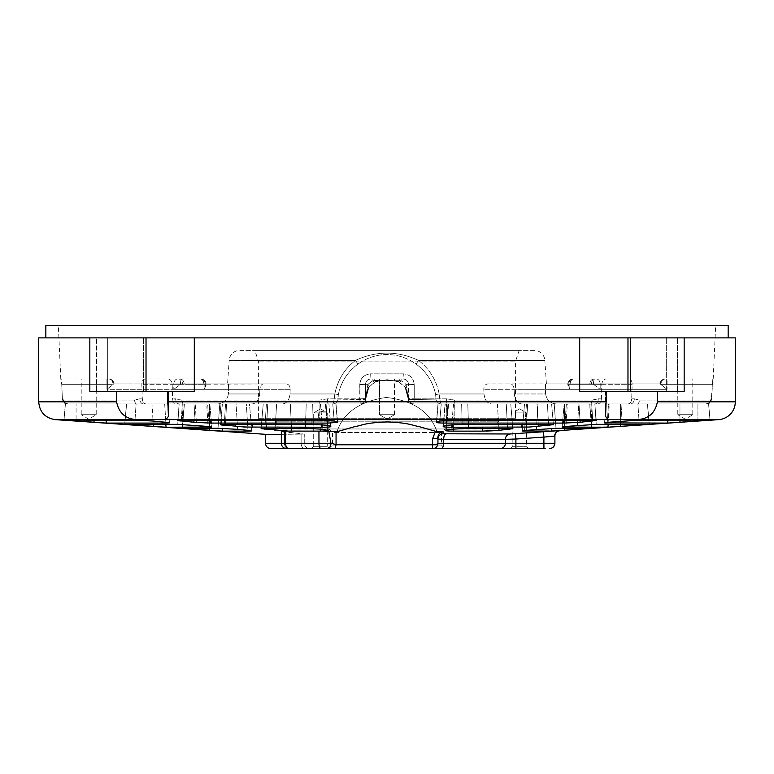 <?xml version="1.0" encoding="UTF-8"?>
<svg xmlns="http://www.w3.org/2000/svg" width="774" height="774" viewBox="0 0 774 774"><rect width="100%" height="100%" fill="white"/><g stroke="black" fill="none" stroke-linecap="round" stroke-linejoin="round"><path stroke-width="0.58" stroke-dasharray="3.87 2.9" d="M113.72 383.952L114.078 383.952A5.36 5.35 -90 0 0 108.737 378.96A5.36 5.36 0 0 1 114.078 383.952L114.078 383.952A5.36 5.35 -90 0 0 108.737 378.96L108.737 378.96A5.36 5.36 0 0 1 114.078 383.952L113.72 383.952A5.36 5.36 0 0 0 108.37 378.96L108.37 378.96M189.059 428.912L209.483 430.344L209.483 403.97L252.043 403.97C256.436 403.438 258.98 400.11 259.667 393.966C258.98 400.11 256.436 403.438 252.043 403.97L217.571 403.97C223.792 403.438 227.382 400.11 228.359 393.966L259.667 393.966L259.89 389.312L259.667 393.966L228.359 393.966L228.669 389.312L106.938 389.312L106.938 384.32L61.736 384.32L62.394 398.852L61.736 384.32L106.938 384.32L106.938 378.96L108.457 378.96A5.36 4.567 -90 0 1 113.023 384.32L106.938 389.312L113.855 383.952L228.398 383.952L113.855 383.952A5.36 5.186 90 0 0 108.679 378.96A5.36 5.186 -90 0 1 113.855 383.952L113.023 384.32A5.36 4.567 -90 0 0 108.457 378.96L60.788 378.96L61.736 384.32L61.175 378.96L106.938 378.96L106.938 389.312L228.669 389.312L228.359 393.966C227.382 400.11 223.792 403.438 217.571 403.97L176.414 403.97C174.198 403.689 172.931 401.987 172.621 398.852L172.157 384.32C171.809 381.069 170.415 379.279 167.977 378.96L145.241 378.96C143.074 379.279 141.942 381.06 141.845 384.32L142.31 398.852L141.845 384.32C141.942 381.069 143.074 379.279 145.241 378.96L167.977 378.96C170.415 379.279 171.809 381.06 172.157 384.32L172.621 398.852L181.88 400.061L175.708 398.852A5.36 3.483 -90 0 0 179.191 403.97A5.36 3.483 -90 0 1 175.708 398.852L172.621 398.852C172.931 401.987 174.198 403.689 176.414 403.97L319.981 403.97L176.414 403.97L182.306 403.97L181.3 420.127M81.212 378.96L96.218 378.96L81.212 378.96L81.212 414.69L96.218 414.69L96.218 378.96M370.659 373.852C364.167 374.403 360.539 377.983 359.765 384.562C360.384 378.128 364.022 374.558 370.659 373.852L370.92 378.96L403.08 378.96L403.341 373.852C409.833 374.403 413.461 377.983 414.235 384.562C413.616 378.128 409.978 374.558 403.341 373.852L403.08 378.96L370.92 378.96C367.679 379.279 365.889 381.069 365.57 384.32L359.765 384.562L360.21 403.97L359.755 398.852L327.392 398.852L319.575 400.061L327.392 398.852A5.36 0.977 90 0 0 328.379 403.97L360.21 403.97L328.379 403.97A5.36 0.977 90 0 1 327.392 398.852L359.755 398.852L359.765 384.562L365.57 384.32L365.57 398.61L365.57 384.32C365.879 381.069 367.669 379.279 370.92 378.96L370.659 373.852L387 373.852L370.659 373.852M139.649 398.852L134.57 400.061L139.649 398.852A5.36 4.073 90 0 0 143.712 403.97L65.422 403.97L143.712 403.97A5.36 4.073 90 0 1 139.649 398.852L142.31 398.852L139.649 398.852M63.468 400.061L62.684 398.852L63.468 400.061L134.57 400.061L63.468 400.061A5.36 5.331 90 0 0 65.422 403.97L68.025 403.97A5.36 5.341 -90 0 1 62.684 398.852A5.36 5.341 -90 0 0 68.025 403.97L65.422 403.97A5.36 5.331 90 0 1 63.468 400.061M387 325.38L715.65 325.38L387 325.38M96.218 414.69L81.212 414.69L88.71 419.189L96.218 414.69M446.608 398.852L454.425 400.061L446.608 398.852A5.36 0.977 -90 0 1 445.621 403.97A5.36 0.977 -90 0 0 446.608 398.852L414.245 398.852L413.79 403.97L445.621 403.97L413.79 403.97L414.245 398.852L446.608 398.852M564.517 428.312L564.517 403.97L524.54 403.97L556.429 403.97C550.208 403.438 546.618 400.11 545.641 393.966L514.333 393.966L514.11 389.312L514.333 393.966L545.641 393.966L545.331 389.312L545.641 393.966C546.618 400.11 550.208 403.438 556.429 403.97L594.838 403.97A5.36 3.483 90 0 0 598.292 398.852A5.36 3.483 90 0 1 594.809 403.97L596.28 420.427L591.771 420.118L590.881 403.97A5.36 3.377 -90 0 0 592.12 400.061L598.292 398.852L592.12 400.061L454.425 400.061L592.12 400.061A5.36 3.377 -90 0 1 590.881 403.97L454.019 403.97L594.809 403.97L590.881 403.97L591.771 420.118L454.319 420.118L439.777 420.979L436.372 422.381L437.978 403.97L454.019 403.97L437.978 403.97L446.453 403.97L437.978 403.97L436.372 422.381M601.379 398.852L601.843 384.32C602.191 381.069 603.585 379.279 606.023 378.96L628.759 378.96C630.926 379.279 632.058 381.06 632.155 384.32L631.69 398.852L632.155 384.32C632.058 381.069 630.926 379.279 628.759 378.96L606.023 378.96C603.585 379.279 602.191 381.06 601.843 384.32L601.379 398.852L598.292 398.852L601.379 398.852C601.069 401.987 599.802 403.689 597.586 403.97C599.802 403.689 601.069 401.987 601.379 398.852M634.351 398.852L639.43 400.061L634.351 398.852A5.36 4.073 -90 0 1 630.288 403.97A5.36 4.073 -90 0 0 634.351 398.852L631.69 398.852L634.351 398.852M710.532 400.061L711.316 398.852L710.532 400.061L639.43 400.061L710.532 400.061A5.36 5.331 -90 0 1 708.578 403.97L637.902 403.97L708.578 403.97A5.36 5.331 -90 0 0 710.532 400.061M711.606 398.852L712.825 378.96L711.316 398.852A5.36 5.341 90 0 1 705.975 403.97L708.636 403.97L710.048 420.127L639.005 420.118L608.171 422.294C603.662 422.778 603.352 423.039 607.222 423.088L667.643 423.088L697.916 421.037L697.916 403.97L706.236 403.97C709.381 403.689 711.171 401.987 711.606 398.852C711.171 401.987 709.381 403.689 706.236 403.97L705.975 403.97A5.36 5.341 90 0 0 711.316 398.852L711.606 398.852M498.872 428.312L497.363 403.97L447.943 403.97L491.645 403.97C487.252 403.438 484.708 400.11 484.021 393.966L439.168 393.966L435.656 394.614C433.053 382.066 426.629 371.975 416.393 364.331C426.6 371.917 433.014 382.017 435.656 394.614L439.168 393.966C436.43 380.16 429.541 368.966 418.511 360.384C429.551 368.966 436.43 380.16 439.168 393.966C439.864 400.255 440.57 403.583 441.306 403.97L413.587 403.97L441.306 403.97C440.619 403.815 439.913 400.477 439.168 393.966L484.021 393.966L483.798 389.312L484.021 393.966C484.708 400.11 487.252 403.438 491.645 403.97L706.236 403.97L697.916 403.97L697.916 420.118M281.33 434.33L304.259 434.098L281.33 431.37L281.33 443.26L304.259 443.26L284.474 443.26A5.36 3.793 -90 0 0 288.257 448.62L286.69 448.62A5.36 5.36 0 0 1 281.33 443.26L285.577 443.26A5.36 3.241 -90 0 0 288.808 448.62L304.908 448.62C311.042 448.62 311.042 448.62 304.908 448.62C311.042 448.62 311.042 448.62 304.908 448.62L270.9 448.62M522.179 430.954L524.54 403.97L522.179 430.954L524.491 431.128C520.989 431.079 521.502 430.818 526.049 430.344L527.674 403.97L589.73 403.97L591.868 428.322L555.974 428.312L526.049 430.344L527.674 403.97L521.957 403.97C517.564 403.438 515.02 400.11 514.333 393.966C515.02 400.11 517.564 403.438 521.957 403.97L647.499 403.97L649.289 424.346L596.251 424.346L565.929 426.435C561.373 426.919 560.976 427.19 564.73 427.229L616.404 426.726M495.215 430.654L498.998 430.344L497.363 403.97L551.61 403.97L553.42 424.665L462.146 424.346L446.201 425.294L443.086 426.58L445.069 403.97L597.586 403.97L591.694 403.97L592.7 420.127M538.259 424.346L537.001 403.97L445.069 403.97L537.001 403.97L538.394 426.435L553.42 424.665L551.61 403.97L445.069 403.97L443.086 426.58M512.688 428.815L510.763 403.97L447.943 403.97L510.763 403.97L512.92 428.67L468.609 428.312L451.406 429.231L445.621 430.547L451.329 431.108M261.186 428.767L275.002 430.344L276.637 403.97L282.355 403.97C286.748 403.438 289.292 400.11 289.979 393.966L334.832 393.966L338.344 394.614C340.812 382.366 347.226 372.275 357.607 364.331A5.36 0.658 53.9 0 0 355.489 360.384C344.449 368.966 337.57 380.16 334.832 393.966C337.57 380.16 344.459 368.966 355.489 360.384C376.512 350.68 397.517 350.68 418.511 360.384C397.488 350.68 376.483 350.68 355.489 360.384A5.36 0.658 53.9 0 1 357.607 364.331C366.547 357.888 376.348 354.618 387 354.502C397.759 354.666 407.559 357.946 416.393 364.331A5.36 0.658 -53.9 0 1 418.511 360.384A5.36 0.658 -53.9 0 0 416.393 364.331C407.443 357.888 397.642 354.618 387 354.502C376.222 354.676 366.431 357.946 357.607 364.331C347.4 371.917 340.986 382.017 338.344 394.614L338.015 399.132A5.36 5.35 -90 0 1 332.694 403.97A5.36 5.35 -90 0 0 338.015 399.132L365.251 399.587C364.593 402.296 362.977 403.757 360.413 403.97L360.413 403.97C362.977 403.757 364.593 402.296 365.251 399.587L338.015 399.132L338.344 394.614L334.832 393.966C334.136 400.255 333.43 403.583 332.694 403.97C333.381 403.815 334.087 400.477 334.832 393.966L289.979 393.966L290.202 389.312L289.979 393.966C289.292 400.11 286.748 403.438 282.355 403.97L326.057 403.97L328.379 430.547L322.594 429.231L305.391 428.312L261.08 428.67L263.237 403.97L360.413 403.97L67.764 403.97C64.619 403.689 62.829 401.987 62.394 398.852L62.394 398.852C62.829 401.987 64.619 403.689 67.764 403.97L76.084 403.97L67.764 403.97L76.084 403.97L76.084 420.118M275.128 428.312L276.637 403.97L236.999 403.97L328.931 403.97L76.084 403.97L76.084 421.037L106.357 423.088L169.487 422.885L153.049 421.037L134.995 420.118L63.952 420.127L65.364 403.97L63.952 420.127M209.483 428.312L209.483 403.97L194.98 403.97L336.022 403.97L328.379 403.97L336.022 403.97L337.628 422.381L334.223 420.979L319.681 420.118L182.229 420.118C176.617 420.176 176.288 420.485 181.251 421.037L210.335 423.088L327.895 423.088L337.628 422.381L336.022 403.97L182.306 403.97L181.251 421.037L177.72 420.427L179.162 403.97L177.72 420.427M167.832 403.97L169.487 422.885L167.832 403.97L94.041 403.97L167.832 403.97M209.483 430.344L222.37 431.128L251.821 430.954L249.46 403.97L246.326 403.97L252.043 403.97L247.554 403.97L249.46 403.97L251.821 430.954L237.637 429.328L218.026 428.312L182.132 428.322L184.27 403.97L236.07 403.97L146.102 403.97C143.887 403.689 142.619 401.987 142.31 398.852C142.619 401.987 143.887 403.689 146.102 403.97L151.994 403.97L153.049 421.037L151.994 403.97L164.688 403.97L165.829 422.294L164.688 403.97L195.222 403.97L179.152 403.97L195.222 403.97L196.538 425.303L177.749 424.346L124.711 424.346L126.501 403.97L179.152 403.97L126.501 403.97L137.211 403.97L126.501 403.97L124.711 424.346M282.017 431.602L304.259 434.098L304.259 443.26C304.579 446.511 306.359 448.301 309.61 448.62C306.359 448.301 304.579 446.511 304.259 443.26L304.259 434.098L265.54 434.33M637.902 403.97L630.288 403.97L637.902 403.97A5.36 4.16 90 0 0 639.43 400.061A5.36 4.16 90 0 1 637.902 403.97L639.005 420.118L637.902 403.97M627.898 403.97C630.113 403.689 631.381 401.987 631.69 398.852C631.381 401.987 630.113 403.689 627.898 403.97L622.006 403.97L627.898 403.97L622.006 403.97L620.951 421.037L622.006 403.97L609.312 403.97L627.898 403.97M649.251 424.355L647.499 403.97L578.778 403.97L609.312 403.97L606.168 403.97L609.312 403.97L608.171 422.294L609.312 403.97L578.778 403.97L577.462 425.303L578.778 403.97L564.178 403.97L567.313 403.97L565.929 426.435L567.313 403.97L537.93 403.97L536.363 429.328L537.93 403.97L589.585 403.97L591.684 428.312L589.73 403.97L579.02 403.97L705.975 403.97C709.516 402.712 711.064 401.764 710.619 401.135L708.636 403.97L705.975 403.97C709.497 402.722 711.045 401.774 710.619 401.135L708.636 403.97L710.048 420.127L709.129 420.214M596.396 378.96L594.722 378.96A5.36 1.248 90 0 0 593.474 384.32L600.189 389.312L593.474 384.32L591.51 383.952L510.521 383.952C512.572 384.262 513.772 386.052 514.11 389.312C513.781 386.052 512.582 384.272 510.521 383.952L487.784 383.952C485.25 384.262 483.924 386.052 483.798 389.312C483.914 386.052 485.24 384.272 487.784 383.952L591.51 383.952A5.36 2.719 90 0 1 594.229 378.96L594.229 378.96A5.36 2.719 -90 0 0 591.51 383.952L593.474 384.32A5.36 1.248 90 0 1 594.722 378.96L596.396 378.96A5.36 3.793 90 0 1 600.189 384.32L600.189 389.312L514.11 389.312L600.189 389.312L600.189 384.32A5.36 3.793 90 0 0 596.396 378.96M573.669 378.96L573.195 378.96A5.36 5.215 -90 0 0 567.981 384.32L570.138 383.952L568.774 383.952A5.36 4.615 90 0 1 573.379 378.96A5.36 4.615 -90 0 0 568.774 383.952L567.787 385.065L567.981 384.32L569.877 389.312L567.981 384.32A5.36 5.215 -90 0 1 573.195 378.96L573.147 378.96A5.36 5.36 0 0 0 567.787 384.32A5.36 5.36 0 0 1 573.147 378.96L573.669 378.96A5.36 3.793 90 0 0 569.877 384.32L601.843 384.32L569.877 384.32L569.877 389.312L569.877 384.32A5.36 3.793 90 0 1 573.669 378.96M593.803 378.96L573.727 378.96L593.803 378.96A5.36 3.976 -90 0 0 589.836 383.952A5.36 3.976 -90 0 1 593.803 378.96M408.43 384.32L414.235 384.562L414.245 398.852L414.235 384.562L408.43 384.32C408.121 381.069 406.331 379.279 403.08 378.96C406.321 379.279 408.111 381.069 408.43 384.32L408.43 398.61A5.36 5.36 0 0 0 413.79 403.97A5.36 5.36 0 0 1 408.43 398.61L408.43 384.32A5.36 5.36 0 0 0 403.08 378.96L372.797 378.96L403.08 378.96A5.36 5.36 0 0 1 408.43 384.32A5.36 5.36 0 0 0 403.08 378.96A5.36 5.36 0 0 1 408.43 384.32L406.079 384.32L401.29 380.818L406.079 384.32L408.314 398.61L406.079 384.32L408.43 384.32M200.331 378.96L200.805 378.96A5.36 5.215 90 0 1 206.019 384.32L204.123 389.312L206.213 385.065L205.226 383.952L286.216 383.952L205.226 383.952A5.36 4.615 90 0 0 200.621 378.96L200.621 378.96A5.36 4.615 -90 0 1 205.226 383.952L206.019 384.32A5.36 5.215 90 0 0 200.805 378.96L200.853 378.96A5.36 5.36 0 0 1 206.213 384.32A5.36 5.36 0 0 0 200.853 378.96L200.331 378.96A5.36 3.793 -90 0 1 204.123 384.32L204.123 389.312L290.202 389.312C290.086 386.052 288.76 384.272 286.216 383.952C288.75 384.262 290.076 386.052 290.202 389.312L204.123 389.312L204.123 384.32A5.36 3.793 -90 0 0 200.331 378.96M177.604 378.96L179.278 378.96A5.36 1.248 -90 0 1 180.526 384.32L263.479 383.952C261.428 384.262 260.228 386.052 259.89 389.312C260.219 386.052 261.418 384.272 263.479 383.952L182.49 383.952A5.36 2.719 90 0 0 179.771 378.96A5.36 2.719 -90 0 1 182.49 383.952L180.526 384.32L173.811 389.312L180.526 384.32A5.36 1.248 -90 0 0 179.278 378.96L177.604 378.96A5.36 3.793 -90 0 0 173.811 384.32L141.845 384.32L173.811 384.32L173.811 389.312L173.811 384.32A5.36 3.793 -90 0 1 177.604 378.96M200.273 378.96L180.197 378.96L200.273 378.96A5.36 3.589 -90 0 1 203.862 383.952A5.36 3.589 -90 0 0 200.273 378.96M182.132 428.322L184.27 403.97L219.768 403.97L218.026 428.312L219.768 403.97L236.07 403.97L237.637 429.328L236.07 403.97L246.326 403.97L247.951 430.344L246.326 403.97L195.222 403.97L196.538 425.303L208.071 426.435L206.687 403.97L209.822 403.97L153.426 403.97L209.822 403.97L206.687 403.97L208.071 426.435C212.627 426.919 213.034 427.19 209.27 427.229L211.844 427.045L209.822 403.97L211.844 427.035M206.213 384.32L206.213 385.065L206.213 384.32L204.123 384.32L206.213 384.32M227.585 383.952L228.398 383.952L228.669 389.312L228.398 383.952L227.585 383.952L229.152 360.384L355.489 360.384L229.152 360.384A10.72 10.72 0 0 1 239.843 350.38L534.157 350.38A10.72 10.72 0 0 1 544.848 360.384L418.511 360.384L544.848 360.384L546.415 383.952L545.602 383.952L545.331 389.312L545.602 383.952L660.145 383.952L667.062 389.312L660.145 383.952L546.415 383.952M700.441 420.863L702.569 420.708M704.234 420.592L705.23 420.514M585.937 428.835L564.517 430.344L564.517 403.97L579.02 403.97L446.453 403.97L589.73 403.97L591.868 428.322L588.105 428.67M667.062 378.96L665.543 378.96A5.36 4.567 90 0 0 660.977 384.32A5.36 4.567 90 0 1 665.543 378.96L667.062 378.96L667.062 389.312L667.062 378.96M665.263 378.96L665.263 378.96A5.36 5.36 0 0 0 659.922 383.952L659.922 383.952A5.36 5.35 90 0 1 665.263 378.96A5.36 5.36 0 0 0 659.922 383.952A5.36 5.35 90 0 1 665.263 378.96M677.782 378.96L692.788 378.96L677.782 378.96L677.782 414.69L692.788 414.69L692.788 378.96M692.788 414.69L677.782 414.69L685.29 419.189L692.788 414.69M45.84 325.38L728.16 325.38M45.84 337.88L728.16 337.88L45.84 337.88M604.513 422.885L606.168 403.97L604.513 422.885L607.222 423.088L608.528 403.97L606.168 403.97L669.307 403.97L608.528 403.97L607.271 422.391M679.959 420.118L679.959 403.97L669.307 403.97L679.959 403.97L679.959 422.294M562.156 427.045L564.178 403.97L562.156 427.035L564.73 427.229L566.355 403.97L564.178 403.97L609.951 403.97L566.355 403.97L564.778 426.561M620.574 424.346L620.574 403.97L609.951 403.97L620.574 403.97L620.574 426.435L638.889 425.158M372.71 378.96L370.92 378.96L372.71 378.96M379.502 378.96L394.498 378.96L379.502 378.96L394.498 378.96L379.502 378.96L379.502 414.69L379.502 378.96M394.498 414.69L394.498 378.96L394.498 414.69L379.502 414.69L394.498 414.69L379.502 414.69L394.498 414.69L387 419.189L379.502 414.69L387 419.189L394.498 414.69M365.57 398.61L365.57 384.32L365.57 398.61A5.36 5.36 0 0 1 360.21 403.97A5.36 5.36 0 0 0 365.57 398.61A5.36 5.36 0 0 1 360.21 403.97A5.36 5.36 0 0 0 365.57 398.61L359.755 398.852L365.57 398.61A5.36 5.36 0 0 1 360.21 403.97A5.36 5.36 0 0 0 365.57 398.61L367.921 384.32L372.71 380.818L367.921 384.32L365.686 398.61A5.36 5.273 -90 0 1 360.413 403.97A5.36 5.273 -90 0 0 365.686 398.61L368.105 387.581L365.57 398.61M264.872 428.322L266.382 403.97L263.237 403.97L266.382 403.97L264.814 429.328M143.712 403.97L151.994 403.97L143.712 403.97M132.238 424.955L166.062 427.229L209.27 427.229L207.645 403.97L209.222 426.561M66.864 420.379L68.954 420.534M526.417 432.927L510.24 433.982L443.134 433.779A5.36 5.35 180 0 0 437.939 439.119L437.939 437.387C438.171 434.127 439.913 432.269 443.163 431.805L437.049 431.718L419.305 426.668C410.597 425.11 409.765 422.827 386.478 421.927C364.302 422.962 363.093 425.12 354.579 426.697L337 431.708L322.09 431.118L328.379 430.547L326.057 403.97L263.237 403.97L261.08 428.67M323.397 403.97L319.594 403.97L323.397 403.97M322.09 431.118L288.286 431.089L275.002 430.344M224.267 424.346L225.534 403.97L224.208 425.303L252.276 427.229L321.936 427.229C328.495 427.19 331.417 426.919 330.701 426.426L327.799 425.294L311.854 424.346L225.466 424.346C219.458 424.404 219.032 424.723 224.208 425.303L220.58 424.665L222.39 403.97L220.58 424.665M365.57 384.32A5.36 5.36 0 0 1 370.92 378.96A5.36 5.36 0 0 0 365.57 384.32A5.36 5.36 0 0 1 370.92 378.96A5.36 5.36 0 0 0 365.57 384.32L367.921 384.32L365.57 384.32M498.998 430.344L511.962 428.98M592.749 421.037L591.694 403.97L594.838 403.97L596.28 420.427L592.749 421.037L563.666 423.088L446.105 423.088L446.453 403.97L446.153 420.311M648.341 424.452L649.047 424.384M543.648 431.737L543.899 437.097L554.668 436.081A5.36 5.35 90 0 1 559.641 430.741L553.391 431.099M510.937 433.962L510.24 433.982A5.36 5.225 -90 0 0 505.383 439.332L505.383 443.26L443.657 443.26L443.657 439.332L515.9 439.032L515.494 433.682M328.834 431.389L330.962 443.26L285.577 443.26L285.577 431.089L288.286 431.089M284.184 431.099L281.359 431.331M139.62 419.634L166.052 419.634L168.422 416.383L167.474 401.812L167.474 391.47L168.422 391.47L168.422 416.383L168.422 391.47L116.584 391.47L116.584 401.812C119.061 414.032 126.743 419.963 139.62 419.634L55.312 419.634M606.526 391.47L657.416 391.47L605.578 391.47L606.526 391.47L605.578 416.383L607.948 419.634L634.38 419.634C647.258 419.982 654.93 414.042 657.416 401.812L657.416 391.47L677.144 391.47L669.984 391.47L669.984 337.88L735.3 337.88M126.297 424.51L127.826 424.626M130.419 424.82L130.922 424.858M524.54 430.499L526.446 403.97L524.491 431.128L560.057 430.644M436.565 422.227L438.142 403.97L436.565 422.227C435.907 422.749 439.09 423.03 446.105 423.088M443.299 426.426L445.234 403.97L443.299 426.426C442.573 426.919 445.495 427.18 452.064 427.229L521.724 427.229L538.394 426.435M453.535 428.941L454.406 403.97L453.458 431.128L486.44 431.07M182.587 428.39L183.177 428.448M330.914 426.58L328.931 403.97L330.701 426.426M408.749 399.587C409.407 402.296 411.023 403.757 413.587 403.97C411.023 403.757 409.407 402.296 408.749 399.587L435.985 399.132L408.749 399.587L405.895 387.581L408.314 398.61A5.36 5.273 90 0 0 413.587 403.97A5.36 5.273 90 0 1 408.314 398.61L408.749 399.587M441.306 403.97A5.36 5.35 90 0 1 435.985 399.132A5.36 5.35 90 0 0 441.306 403.97M435.656 394.614L435.985 399.132L435.656 394.614M398.513 381.572L405.895 387.581A5.36 2.235 -30.5 0 1 405.044 387.039L405.044 387.039A5.36 2.235 -30.5 0 1 406.079 384.32A5.36 2.235 149.5 0 0 405.044 387.039L399.016 382.192A5.36 1.761 -70.7 0 0 401 380.731L374.355 380.518L401 380.731A5.36 1.761 -70.7 0 1 399.016 382.192L399.016 382.192A5.36 1.761 -70.7 0 1 398.513 381.572L387 379.666L398.513 381.572A5.36 1.761 -70.7 0 0 399.016 382.192L405.044 387.039L408.237 398.929C408.701 402.016 410.491 403.689 413.587 403.97C410.491 403.689 408.701 402.016 408.237 398.929L405.044 387.039A5.36 2.235 149.5 0 0 405.895 387.581L398.513 381.572M374.181 378.96L374.355 380.518L373 380.731L374.355 380.518A5.36 1.712 -106.9 0 0 376.087 381.834L376.087 381.834A5.36 1.712 -106.9 0 1 374.355 380.518L374.181 378.96M399.819 378.96L399.645 380.518A5.36 1.712 106.9 0 1 397.913 381.834L397.913 381.834A5.36 1.712 106.9 0 1 397.401 381.234A5.36 1.712 106.9 0 0 397.913 381.834L397.913 381.834A5.36 1.712 106.9 0 0 399.645 380.518L399.819 378.96M285.954 403.97L319.594 403.97L285.954 403.97M286.216 383.952L263.479 383.952L286.216 383.952M222.37 431.128L220.029 403.97L247.554 403.97L220.029 403.97L222.138 428.39M375.487 381.572L368.105 387.581L375.487 381.572L387 379.666L375.487 381.572A5.36 1.761 70.7 0 1 374.984 382.192L374.984 382.192A5.36 1.761 70.7 0 0 375.487 381.572M630.578 337.88L666.308 337.88L630.578 337.88L666.308 337.88L630.578 337.88L630.578 391.47L630.578 337.88M107.692 337.88L143.422 337.88L107.692 337.88L143.422 337.88L107.692 337.88L107.692 391.47L107.692 337.88M38.7 337.88L684.168 337.88L669.984 337.88L669.984 391.47L677.714 391.47L657.416 391.47M116.584 391.47L96.856 391.47L96.856 337.88L104.016 337.88L96.856 337.88L96.856 391.47L104.016 391.47L96.286 391.47L167.474 391.47M666.308 391.47L666.308 337.88L666.308 391.47L630.578 391.47L666.308 391.47M143.422 391.47L143.422 337.88L143.422 391.47L107.692 391.47L143.422 391.47M146.025 337.88L146.025 391.47L89.832 391.47L89.832 337.88M104.016 337.88L104.016 391.47L104.016 337.88M96.286 391.47L89.832 391.47L96.286 391.47L96.286 337.88L96.286 391.47M336.061 431.679L336.061 444.557L330.962 443.26A5.36 3.831 -90 0 1 327.131 448.62L288.808 448.62M337 431.708C343.346 412.668 359.775 401.251 386.274 397.459C412.871 400.535 429.599 411.497 436.459 430.363L437.049 431.718L436.459 430.363C429.599 411.497 412.871 400.535 386.274 397.459C359.775 401.251 343.346 412.668 337 431.708M441.48 439.322L437.939 439.119L437.939 443.26L437.939 437.387A5.36 1.384 -0 0 1 432.579 438.781L436.459 430.363L435.51 431.263M534.157 350.38L239.843 350.38M408.43 398.61A5.36 5.36 0 0 0 413.79 403.97A5.36 5.36 0 0 1 408.43 398.61L414.245 398.852L408.43 398.61A5.36 5.36 0 0 0 413.79 403.97A5.36 5.36 0 0 1 408.43 398.61L408.43 398.61M376.599 381.234A5.36 1.712 -106.9 0 1 376.087 381.834L376.087 381.834A5.36 1.712 -106.9 0 0 376.599 381.234M373 380.731A5.36 1.761 70.7 0 0 374.984 382.192L374.984 382.192A5.36 1.761 70.7 0 1 373 380.731L372.797 378.96L373 380.731M368.105 387.581A5.36 2.235 -149.5 0 0 368.956 387.039L368.956 387.039A5.36 2.235 -149.5 0 0 367.921 384.32A5.36 2.235 30.5 0 1 368.956 387.039L365.763 398.929C365.299 402.016 363.509 403.689 360.413 403.97C363.509 403.689 365.299 402.016 365.763 398.929L368.956 387.039L374.984 382.192L368.956 387.039A5.36 2.235 30.5 0 1 368.105 387.581M291.672 431.089L320.542 431.128L291.672 431.128L290.318 403.97L291.537 428.312M684.168 337.88L684.168 391.47L627.975 391.47L627.975 337.88M579.697 337.88L579.697 391.47L627.975 391.47M146.025 391.47L194.303 391.47L194.303 337.88M286.69 448.62L288.257 448.62A5.36 3.793 90 0 1 284.474 443.26L284.474 431.911L284.474 443.26L301.115 443.26L301.115 433.556L301.115 443.26A5.36 3.793 -90 0 0 304.908 448.62C311.042 448.62 311.042 448.62 304.908 448.62C311.042 448.62 311.042 448.62 304.908 448.62A5.36 3.793 90 0 1 301.115 443.26L301.115 434.33L301.115 443.26L265.54 443.26M336.061 444.557L335.152 448.62L327.131 448.62M519.18 350.38L254.82 350.38L519.18 350.38L515.6 361.1L258.4 361.1L515.6 361.1L515.494 412.9L526.417 412.9L526.417 446.327L528.71 448.62L432.579 448.62A5.36 5.36 0 0 0 437.939 443.26L437.939 439.119M258.4 418.26L515.494 418.26L512.852 418.26L515.494 418.26L515.494 412.9L515.494 418.26L327.034 418.26L327.034 412.9L318.714 412.9L318.714 418.26L258.4 418.26L258.4 361.1L254.82 350.38M512.852 418.26L512.852 446.327L526.417 446.327L512.852 446.327L510.559 448.62L515.929 448.62L515.9 439.032L543.899 437.097L543.899 443.26L505.383 443.26A5.36 5.225 -90 0 1 500.159 448.62M519.635 408.827L515.6 411.246L515.494 412.9L526.417 412.9L519.635 408.827L515.6 411.246L519.635 408.827L526.417 412.9L519.635 408.827M432.579 438.781L432.579 448.62A5.36 5.36 0 0 0 437.939 443.26A5.36 5.36 0 0 1 432.579 448.62L335.152 448.62M545.215 448.62L544.122 448.62M549.317 448.62L549.317 448.62A5.36 5.35 -90 0 0 554.668 443.26L543.899 443.26L543.929 448.62M318.288 418.26L318.288 412.9C321.171 411.042 324.122 411.042 327.141 412.9L320.484 408.827L313.702 412.9L327.267 412.9L320.484 408.827L313.702 412.9L313.702 446.327L327.267 446.327L329.56 448.62L311.409 448.62L321.123 448.62A5.36 2.167 90 0 1 318.956 443.26L318.956 431.089M328.95 428.97L332.52 432.55L441.48 432.55L332.52 432.55L332.52 445.05L328.95 448.62L445.05 448.62L441.48 445.05L332.52 445.05L441.48 445.05L441.48 432.55L445.05 428.97L328.95 428.97L445.05 428.97M318.714 412.9L313.702 412.9L313.702 446.327L311.409 448.62L313.702 446.327L327.267 446.327L329.56 448.62M318.288 412.9L327.267 412.9L327.267 446.327L313.702 446.327L327.267 446.327L327.034 412.9M327.141 412.9L327.141 418.26M327.034 418.26L318.714 418.26M497.74 418.26L276.26 418.26L497.74 418.26L497.74 421.83L276.26 421.83L497.74 421.83A7.14 7.14 0 0 1 490.6 428.97L283.4 428.97A7.14 7.14 0 0 1 276.26 421.83L276.26 418.26M283.4 428.97L490.6 428.97M319.575 400.061L181.88 400.061L319.575 400.061A5.36 1.113 -90 0 0 319.981 403.97A5.36 1.113 -90 0 1 319.575 400.061M387 373.852L403.341 373.852L387 373.852M712.264 384.32L660.977 384.32L712.264 384.32M667.062 389.312L545.331 389.312L667.062 389.312M708.578 403.97L709.981 420.118L708.578 403.97M647.412 403.97L649.183 424.346L647.412 403.97M547.441 403.97L548.534 424.346L547.441 403.97M506.264 403.97L507.502 428.312L506.264 403.97M325.409 403.97L327.566 430.228L325.409 403.97M252.276 427.229L252.131 424.346M335.858 403.97L337.435 422.227L335.858 403.97M632.155 384.32L593.474 384.32L632.155 384.32M567.981 384.32L569.877 384.32L567.981 384.32M569.877 389.312L483.798 389.312L569.877 389.312M454.425 400.061A5.36 1.113 90 0 1 454.019 403.97A5.36 1.113 90 0 0 454.425 400.061M181.88 400.061A5.36 3.377 90 0 0 183.119 403.97A5.36 3.377 90 0 1 181.88 400.061M172.157 384.32L204.123 384.32L172.157 384.32M173.811 389.312L259.89 389.312L173.811 389.312M136.098 403.97A5.36 4.16 -90 0 1 134.57 400.061A5.36 4.16 -90 0 0 136.098 403.97L134.995 420.118L136.098 403.97M660.145 383.952A5.36 5.186 -90 0 1 665.321 378.96A5.36 5.186 90 0 0 660.145 383.952M636.789 425.303L636.789 424.346M579.997 420.118L578.991 403.97L579.02 428.312M570.138 383.952A5.36 3.589 90 0 1 573.727 378.96A5.36 3.589 90 0 0 570.138 383.952M549.792 425.303L549.734 424.346M509.186 429.328L509.128 428.322M454.019 403.97L454.319 420.118L454.019 403.97M441.248 403.97L439.777 420.979L441.248 403.97M334.223 420.979L332.752 403.97L334.223 420.979M319.981 403.97L319.681 420.118L319.981 403.97M183.119 403.97L182.229 420.118L183.119 403.97M194.98 428.312L194.98 403.97L194.003 420.118M235.606 426.435L235.741 424.346M184.164 383.952A5.36 3.976 90 0 0 180.197 378.96A5.36 3.976 90 0 1 184.164 383.952M180.526 384.32L173.811 384.32L180.526 384.32M65.422 403.97L64.019 420.118L65.422 403.97M94.041 422.294L94.041 420.118M153.426 426.435L153.426 424.346M137.211 424.346L137.211 425.303M106.938 384.32L113.023 384.32L106.938 384.32M166.729 422.391L166.778 423.088M193.868 422.294L195.009 403.97L194.98 429.328M249.46 430.499L249.509 431.128M327.847 420.311L327.895 423.088M320.465 428.941L320.533 431.099M401 380.731L401.203 378.96L401 380.731M579.02 429.328L579.02 403.97L580.132 422.294M667.894 420.118L667.643 423.088M166.052 419.634L607.948 419.634M634.38 419.634L718.688 419.634M554.9 443.26L554.9 436.081M596.251 424.346L594.848 403.97L596.251 424.346M608.19 424.346L607.938 427.229M555.974 428.312L554.232 403.97L555.974 428.312M551.862 428.39L551.63 431.128M563.83 420.118L563.666 423.088M461.643 403.97L462.146 424.346L461.643 403.97M448.04 403.97L446.201 425.294L448.04 403.97M452.064 427.229L452.132 424.616M521.87 424.346L521.724 427.229M467.777 403.97L468.609 428.312L467.777 403.97M453.487 403.97L451.406 429.231L453.487 403.97M448.591 403.97L446.434 430.228L448.591 403.97M482.463 428.312L482.328 431.128M320.513 403.97L322.594 429.231L320.513 403.97M306.223 403.97L305.391 428.312L306.223 403.97M267.736 403.97L266.498 428.312L267.736 403.97M321.868 424.616L321.936 427.229M325.96 403.97L327.799 425.294L325.96 403.97M312.357 403.97L311.854 424.346L312.357 403.97M226.559 403.97L225.466 424.346L226.559 403.97M210.335 423.088L210.17 420.118M177.749 424.346L179.152 403.97L177.749 424.346M126.588 403.97L124.817 424.346L126.588 403.97M106.357 423.088L106.106 420.118M184.415 403.97L182.316 428.312L184.415 403.97M166.062 427.229L165.81 424.346M677.714 391.47L677.714 337.88L677.714 391.47M657.416 401.812L735.3 401.812M677.144 391.47L677.144 337.88L677.144 391.47M445.979 433.982A5.36 2.496 90 0 0 443.657 439.332M167.474 401.812L606.526 401.812M38.7 401.812L116.584 401.812M301.115 443.26A5.36 3.793 -90 0 0 304.908 448.62A5.36 3.793 90 0 1 301.115 443.26M441.151 448.62A5.36 2.496 -90 0 0 443.657 443.26L437.939 443.26A5.36 1.384 0 0 1 432.579 444.653L336.061 444.653M437.939 443.26A5.36 5.36 0 0 1 432.579 448.62M60.788 378.96L58.35 325.38M713.212 378.96L715.65 325.38M68.025 403.97C64.503 402.722 62.955 401.774 63.381 401.135L65.364 403.97L63.381 401.135C62.936 401.764 64.484 402.712 68.025 403.97M660.28 383.952C660.764 380.895 662.544 379.231 665.63 378.96M567.787 384.32L567.787 385.065L567.787 384.32M447.943 403.97L445.621 430.547L447.943 403.97M605.578 391.47L605.578 416.383L605.578 391.47M397.913 381.834C391.16 379.405 383.875 379.405 376.087 381.834C382.84 379.405 390.125 379.405 397.913 381.834L399.016 382.192L397.913 381.834M376.087 381.834L374.984 382.192L376.087 381.834"/><path stroke-width="1.16" d="M607.271 422.391L607.222 423.088C603.343 423.039 603.662 422.778 608.171 422.294L639.005 420.118L710.048 420.127L667.643 423.088L604.513 422.885M462.146 424.346L553.42 424.665L529.426 427.045L452.064 427.229C445.505 427.19 442.583 426.919 443.299 426.426L446.201 425.294L462.146 424.346M524.54 430.499L524.491 431.128C520.989 431.079 521.502 430.818 526.049 430.344L555.974 428.312L591.868 428.322L551.63 431.128L522.179 430.954M224.267 424.346L224.208 425.303C219.032 424.723 219.458 424.404 225.466 424.346L311.854 424.346L327.799 425.294L330.701 426.426C331.427 426.919 328.505 427.18 321.936 427.229L244.574 427.045L220.58 424.665M181.3 420.127L181.251 421.037C176.288 420.485 176.617 420.176 182.229 420.118L319.681 420.118L334.223 420.979L337.628 422.381L327.895 423.088L210.335 423.088L193.868 422.294L177.72 420.427M249.509 431.128L222.37 431.128L182.316 428.312L218.026 428.312L237.637 429.328L247.951 430.344L251.821 430.954L249.509 431.128L249.46 430.499M211.844 427.045L166.062 427.229L124.817 424.346L177.749 424.346L208.071 426.435C212.627 426.919 213.024 427.19 209.27 427.229L209.222 426.561M126.297 424.51L124.817 424.346M166.778 423.088L106.357 423.088L64.019 420.118L134.995 420.118L153.049 421.037L165.829 422.294L169.487 422.885L166.778 423.088L166.729 422.391M65.384 420.263L64.019 420.118M564.778 426.561L564.73 427.229C560.966 427.19 561.373 426.919 565.929 426.435L596.251 424.346L649.289 424.346L607.938 427.229L562.156 427.045M454.319 420.118L596.28 420.427L580.132 422.294L563.666 423.088L446.105 423.088C439.1 423.03 435.926 422.749 436.565 422.227L439.777 420.979L454.319 420.118M468.609 428.312L512.92 428.67L498.998 430.344L482.328 431.128L453.458 431.128C446.772 431.07 444.431 430.77 446.434 430.228L451.406 429.231L468.609 428.312M445.621 430.547L446.434 430.228M322.09 431.118L288.286 431.089L261.08 428.67L305.391 428.312L322.594 429.231L328.379 430.547L322.09 431.118L337 431.708L354.753 426.648C363.509 425.1 364.225 422.788 387.774 421.927C409.669 422.991 411.013 425.129 419.479 426.706L437.049 431.718L443.163 431.805L443.134 433.779L510.24 433.982L718.688 419.634A17.86 17.86 0 0 0 735.3 401.812L657.416 401.812C654.939 414.032 647.258 419.963 634.38 419.634L607.948 419.634L605.578 416.383L606.526 391.47M167.474 391.47L168.422 416.383L166.052 419.634L139.62 419.634C126.743 419.982 119.07 414.042 116.584 401.812L116.584 391.47M281.33 434.33L265.54 434.33L55.312 419.634C45.134 418.028 39.59 412.087 38.7 401.812L116.584 401.812M284.474 431.911C279.994 431.408 280.362 431.137 285.577 431.089L288.286 431.089M697.916 420.118L697.916 421.037L700.441 420.863M702.569 420.708L704.234 420.592M705.23 420.514L709.129 420.214M728.16 337.88L728.16 325.38L45.84 325.38L45.84 337.88M65.838 420.301L66.864 420.379M68.954 420.534L76.084 421.037L76.084 420.118M511.962 428.98L512.688 428.815M638.889 425.158L648.341 424.452M585.937 428.835L588.105 428.67M553.391 431.099L543.648 431.737M515.494 433.682L515.9 439.032L543.899 437.097L543.493 431.757L526.417 432.927M445.979 433.982L445.979 433.982A5.36 2.496 90 0 0 443.657 439.332L441.48 439.322M443.163 431.805C439.806 432.376 438.065 434.243 437.939 437.387L437.939 439.119A5.36 5.35 -0 0 1 443.134 433.779L443.163 431.805L442.244 431.776M285.519 431.089L284.184 431.099M281.359 431.331L282.017 431.602M127.826 424.626L130.419 424.82M130.922 424.858L132.238 424.955M616.404 426.726L620.574 426.435L620.574 424.346M560.057 430.644L564.517 430.344L564.517 428.312M486.44 431.07L495.215 430.654M451.329 431.108L453.458 431.128L453.535 428.941M183.177 428.448L189.059 428.912M510.24 433.982A5.36 5.225 -90 0 0 505.383 439.332L515.9 439.032L515.9 443.26L543.899 443.26L543.899 437.097L554.668 436.081A5.36 5.35 90 0 1 559.641 430.741L559.883 430.741A5.36 5.36 0 0 0 554.9 436.081L554.9 443.26C554.581 446.511 552.791 448.301 549.54 448.62M735.3 401.812L735.3 337.88L38.7 337.88L38.7 401.812M194.303 337.88L194.303 391.47L89.832 391.47L89.832 337.88M328.834 431.389L330.962 443.26L336.061 444.557L336.061 431.679M287.125 448.62L286.69 448.62A5.36 5.36 0 0 1 281.33 443.26L285.577 443.26L285.577 431.089M265.54 434.33L265.54 443.26A5.36 5.36 0 0 0 270.9 448.62L335.152 448.62L336.061 444.653L432.579 444.653L432.579 438.781A5.36 1.384 0 0 0 437.939 437.387L437.939 443.26A5.36 5.36 0 0 1 432.579 448.62L543.929 448.62L515.929 448.62L515.9 443.26L505.383 443.26L505.383 439.332L443.657 439.332L443.657 443.26L505.383 443.26A5.36 5.225 90 0 1 500.159 448.62M437.939 439.119L443.657 439.332M657.416 391.47L657.416 401.812M627.975 337.88L627.975 391.47L579.697 391.47L579.697 337.88M627.975 391.47L684.168 391.47L684.168 337.88M318.956 431.089L318.956 443.26L330.962 443.26A5.36 3.831 90 0 1 327.131 448.62M510.559 448.62L528.71 448.62M335.152 448.62L432.579 448.62L432.579 444.653A5.36 1.384 0 0 0 437.939 443.26A5.36 5.36 0 0 1 432.579 448.62M544.122 448.62L545.215 448.62M329.56 448.62L321.123 448.62A5.36 2.167 90 0 1 318.956 443.26L285.577 443.26A5.36 3.241 -90 0 0 288.808 448.62M445.05 448.62L328.95 448.62M718.688 419.634L634.38 419.634M607.948 419.634L166.052 419.634M139.62 419.634L55.312 419.634M538.394 426.435L538.259 424.346M252.131 424.346L252.276 427.229M679.959 422.294L679.959 420.118M636.789 424.346L636.789 425.303M579.02 428.312L579.02 429.328M580.132 422.294L579.997 420.118M592.7 420.127L592.749 421.037M549.734 424.346L549.792 425.303M498.998 430.344L498.872 428.312M509.128 428.322L509.186 429.328M194.003 420.118L193.868 422.294M235.741 424.346L235.606 426.435M275.128 428.312L275.002 430.344M264.814 429.328L264.872 428.322M94.041 420.118L94.041 422.294M153.426 424.346L153.426 426.435M137.211 425.303L137.211 424.346M209.483 428.312L209.483 430.344M194.98 429.328L194.98 428.312M667.643 423.088L667.894 420.118M607.938 427.229L608.19 424.346M551.63 431.128L551.862 428.39M563.666 423.088L563.83 420.118M446.153 420.311L446.105 423.088M452.132 424.616L452.064 427.229M521.724 427.229L521.87 424.346M482.328 431.128L482.463 428.312M320.533 431.099L320.465 428.941M321.936 427.229L321.868 424.616M210.17 420.118L210.335 423.088M327.895 423.088L327.847 420.311M291.537 428.312L291.672 431.089M106.106 420.118L106.357 423.088M165.81 424.346L166.062 427.229M222.138 428.39L222.37 431.128M265.54 443.26L281.33 443.26L281.33 431.37M554.9 436.081L554.9 443.26M435.51 431.263L432.579 438.781M606.526 401.812L167.474 401.812M146.025 391.47L146.025 337.88M543.929 448.62L543.899 443.26L554.668 443.26A5.36 5.35 90 0 1 549.317 448.62M441.151 448.62A5.36 2.496 90 0 0 443.657 443.26L437.939 443.26"/></g></svg>
